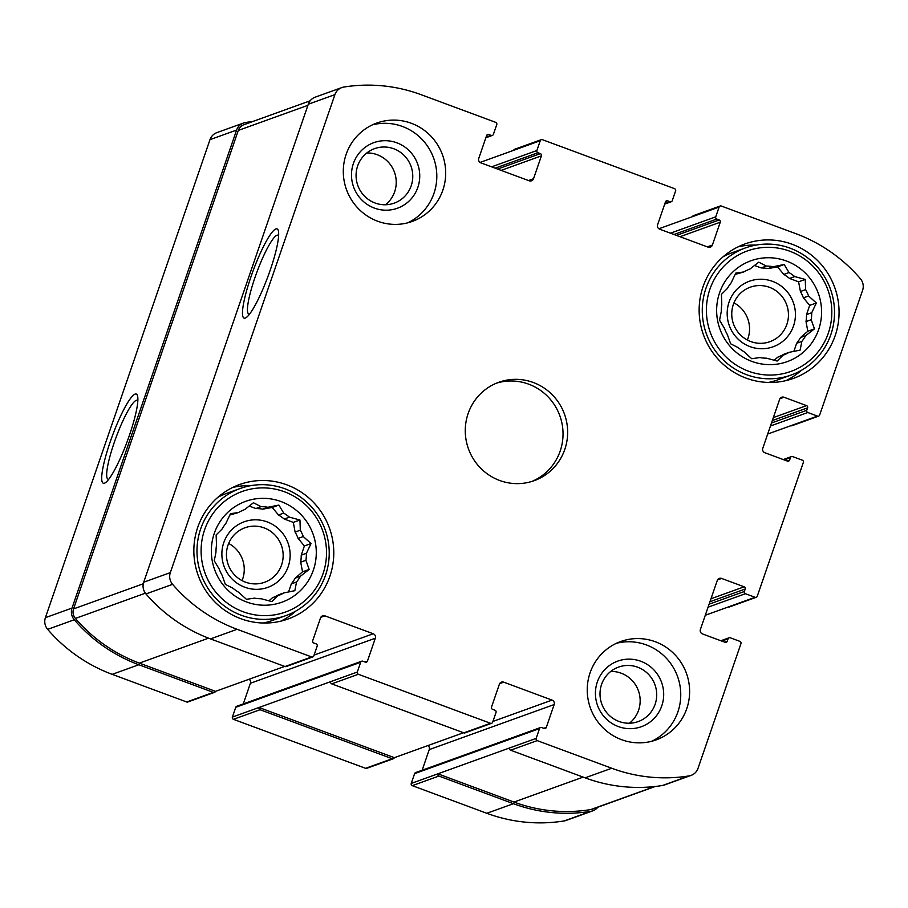 <?xml version="1.0" encoding="UTF-8"?>
<svg xmlns="http://www.w3.org/2000/svg" width="908" height="908" viewBox="0 0 908 908"><rect width="100%" height="100%" fill="white"/><g stroke="black" fill="none" stroke-linecap="round" stroke-linejoin="round"><path stroke-width="1.36" d="M305.917 560.293L300.718 562.166A46.195 45.094 70.2 0 0 301.229 555.174L306.416 553.301A46.195 45.094 70.2 0 1 305.917 560.293L309.163 569.441L300.423 576.251L295.225 578.124A46.195 45.094 70.2 0 1 291.343 583.867L296.541 581.994A46.195 45.094 70.2 0 0 300.423 576.251M272.502 597.725L277.7 595.852A46.195 45.094 70.2 0 0 283.909 592.901L278.711 594.774A46.195 45.094 70.2 0 1 272.502 597.725L268.882 600.846M229.826 515.018L238.498 512.521L230.484 513.69L225.854 523.428A46.195 45.094 70.2 0 0 221.983 529.171L216.138 534.937L216.49 545.129A46.195 45.094 70.2 0 0 215.979 552.121L214.265 560.803L219.1 568.862A46.195 45.094 70.2 0 0 222.097 575.229L225.343 584.366L232.981 588.27A46.195 45.094 70.2 0 0 238.679 592.3L246.431 599.303L254.433 598.145A46.195 45.094 70.2 0 0 261.311 598.769L271.855 601.618L277.7 595.852M261.084 506.653A46.195 45.094 70.2 0 1 267.962 507.277L262.764 509.15A46.195 45.094 70.2 0 0 255.897 508.525L261.084 506.653L253.446 502.748L244.695 509.57A46.195 45.094 70.2 0 0 238.498 512.521M284.215 519.024L289.414 517.151A46.195 45.094 70.2 0 0 283.716 513.122L278.518 514.995A46.195 45.094 70.2 0 1 284.215 519.024L293.318 522.395L295.111 532.065L300.31 530.193A46.195 45.094 70.2 0 1 303.306 536.56L311.047 543.563L306.416 553.301M295.111 532.065A46.195 45.094 70.2 0 1 298.108 538.433L303.306 536.56M313.362 570.145A53.595 52.324 70.2 0 0 254.002 499.116A53.595 52.324 70.2 0 0 224.072 586.046A53.595 52.324 70.2 0 0 313.362 570.145M289.414 517.151L299.958 520L300.31 530.193M267.962 507.277L278.881 505.064L283.716 513.122M296.541 581.994L294.828 590.688L283.909 592.901M811.207 319.718L806.02 321.591A46.195 45.094 70.2 0 0 806.52 314.599L811.718 312.727A46.195 45.094 70.2 0 1 811.207 319.718L814.465 328.855L805.714 335.676L800.515 337.549A46.195 45.094 70.2 0 1 796.645 343.292L801.843 341.419A46.195 45.094 70.2 0 0 805.714 335.676M777.804 357.15L782.991 355.278A46.195 45.094 70.2 0 0 789.2 352.315L784.013 354.188A46.195 45.094 70.2 0 1 777.804 357.15L774.172 360.272M735.128 274.443L743.788 271.946L735.786 273.104L731.156 282.842A46.195 45.094 70.2 0 0 727.274 288.585L721.44 294.362L721.781 304.543A46.195 45.094 70.2 0 0 721.27 311.535L719.556 320.229L724.391 328.276A46.195 45.094 70.2 0 0 727.387 334.655L730.645 343.791L738.283 347.685A46.195 45.094 70.2 0 0 743.981 351.725L751.722 358.728L759.735 357.57A46.195 45.094 70.2 0 0 766.602 358.195L777.157 361.044L782.991 355.278M766.386 266.067A46.195 45.094 70.2 0 1 773.264 266.702L768.066 268.575A46.195 45.094 70.2 0 0 761.188 267.939L766.386 266.067L758.748 262.174L749.997 268.995A46.195 45.094 70.2 0 0 743.788 271.946M789.517 278.45L794.704 276.577A46.195 45.094 70.2 0 0 789.007 272.536L783.82 274.409A46.195 45.094 70.2 0 1 789.517 278.45L798.609 281.821L800.413 291.491L805.6 289.618A46.195 45.094 70.2 0 1 808.597 295.985L816.349 302.988L811.718 312.727M800.413 291.491A46.195 45.094 70.2 0 1 803.41 297.858L808.597 295.985M818.653 329.57A53.595 52.324 70.2 0 0 759.304 258.53A53.595 52.324 70.2 0 0 729.374 345.471A53.595 52.324 70.2 0 0 818.653 329.57M794.704 276.577L805.26 279.426L805.6 289.618M773.264 266.702L784.183 264.489L789.007 272.536M801.843 341.419L800.118 350.113L789.2 352.315M745.218 589.031A1.748 1.703 -109.8 0 0 744.163 586.806L721.61 578.441A3.484 3.405 -109.8 0 0 717.263 580.507L700.397 629.471A3.484 3.405 -109.8 0 0 702.497 633.932L725.049 642.296A1.748 1.703 -109.8 0 0 727.229 641.264L728.068 638.823A1.748 1.703 -109.8 0 1 730.248 637.779L739.906 641.366A1.748 1.703 -109.8 0 1 740.962 643.602L698.014 768.338A11.77 11.486 -109.8 0 1 689.115 775.897A157.742 153.997 -109.8 0 1 611.731 768.247L537.207 740.61A1.748 1.703 -109.8 0 1 536.163 738.374L539.534 728.579A1.748 1.703 -109.8 0 1 541.713 727.546L544.13 728.443A1.748 1.703 -109.8 0 0 546.298 727.41L554.164 704.551A3.484 3.405 -109.8 0 0 552.064 700.102L503.736 682.169A3.484 3.405 -109.8 0 0 499.389 684.235L491.512 707.094A1.748 1.703 -109.8 0 0 492.567 709.318L494.985 710.215A1.748 1.703 -109.8 0 1 496.029 712.451L492.658 722.246A1.748 1.703 -109.8 0 1 490.49 723.279L358.365 674.269A1.748 1.703 -109.8 0 1 357.309 672.045L360.68 662.25A1.748 1.703 -109.8 0 1 362.859 661.217L365.277 662.114A1.748 1.703 -109.8 0 0 367.445 661.081L375.322 638.222A3.484 3.405 -109.8 0 0 373.222 633.761L324.882 615.84A3.484 3.405 -109.8 0 0 320.535 617.905L312.67 640.753A1.748 1.703 -109.8 0 0 313.714 642.989L316.132 643.885A1.748 1.703 -109.8 0 1 317.176 646.11L313.805 655.905A1.748 1.703 -109.8 0 1 311.637 656.938L237.113 629.301A157.742 153.997 -109.8 0 1 172.588 584.321A11.77 11.486 -109.8 0 1 170.318 572.63L334.916 94.625A11.77 11.486 -109.8 0 1 343.814 87.066A157.742 153.997 -109.8 0 1 421.187 94.716L495.711 122.353A1.748 1.703 -109.8 0 1 496.755 124.578L493.385 134.373A1.748 1.703 -109.8 0 1 491.217 135.417L488.799 134.52A1.748 1.703 -109.8 0 0 486.62 135.553L478.754 158.401A3.484 3.405 -109.8 0 0 480.854 162.861L529.194 180.794A3.484 3.405 -109.8 0 0 533.541 178.717L541.406 155.87A1.748 1.703 -109.8 0 0 540.351 153.634L537.945 152.737A1.748 1.703 -109.8 0 1 536.889 150.512L540.26 140.717A1.748 1.703 -109.8 0 1 542.439 139.684L674.565 188.682A1.748 1.703 -109.8 0 1 675.609 190.918L672.238 200.713A1.748 1.703 -109.8 0 1 670.059 201.746L667.641 200.85A1.748 1.703 -109.8 0 0 665.473 201.882L657.608 224.73A3.484 3.405 -109.8 0 0 659.707 229.191L708.036 247.124A3.484 3.405 -109.8 0 0 712.383 245.058L720.26 222.199A1.748 1.703 -109.8 0 0 719.204 219.974L716.787 219.078A1.748 1.703 -109.8 0 1 715.742 216.842L719.113 207.047A1.748 1.703 -109.8 0 1 721.281 206.014L795.805 233.651A157.742 153.997 -109.8 0 1 860.33 278.631A11.77 11.486 -109.8 0 1 862.6 290.333L819.652 415.07A1.748 1.703 -109.8 0 1 817.472 416.102L807.814 412.516A1.748 1.703 -109.8 0 1 806.758 410.291L807.598 407.84A1.748 1.703 -109.8 0 0 806.554 405.615L783.99 397.25A3.484 3.405 -109.8 0 0 779.643 399.316L762.788 448.291A3.484 3.405 -109.8 0 0 764.888 452.751L787.44 461.116A1.748 1.703 -109.8 0 0 789.62 460.072L790.459 457.632A1.748 1.703 -109.8 0 1 792.627 456.599L802.297 460.174A1.748 1.703 -109.8 0 1 803.353 462.41L757.261 596.261A1.748 1.703 -109.8 0 1 755.081 597.294L745.423 593.707A1.748 1.703 -109.8 0 1 744.367 591.483L745.218 589.031L709.942 601.743M756.239 597.305L729.623 606.896A1.748 1.703 -109.8 0 1 728.466 606.896L705.3 615.249M691.124 775.375L664.508 784.966A11.77 11.486 -109.8 0 1 662.5 785.488A157.742 153.997 -109.8 0 1 585.115 777.838L510.591 750.201A1.748 1.703 -109.8 0 1 509.547 747.976L411.245 783.422L414.615 773.627A1.748 1.703 -109.8 0 1 415.637 772.583L540.555 727.535M491.637 723.279L465.021 732.881A1.748 1.703 -109.8 0 1 463.863 732.87L331.749 683.872A1.748 1.703 -109.8 0 1 330.694 681.636L232.391 717.082L235.762 707.287A1.748 1.703 -109.8 0 1 236.784 706.254L361.702 661.206M312.783 656.949L286.168 666.551A1.748 1.703 -109.8 0 1 285.021 666.54L210.497 638.903A157.742 153.997 -109.8 0 1 145.972 593.923A11.77 11.486 -109.8 0 1 143.702 582.221L308.3 104.216A11.77 11.486 -109.8 0 1 315.178 97.179L341.794 87.588M270.232 270.085A47.534 7.934 -69.7 0 0 278.54 231.778A47.534 7.934 -69.7 0 0 253.105 270.811A47.534 7.934 -69.7 0 0 246.931 316.994A47.534 7.934 -69.7 0 0 270.232 270.085M540.26 140.717L513.644 150.319A1.748 1.703 -109.8 0 1 514.666 149.275L541.281 139.673M719.113 207.047L692.498 216.649A1.748 1.703 -109.8 0 1 693.519 215.605L720.135 206.014M818.63 416.114L792.014 425.716A1.748 1.703 -109.8 0 1 790.857 425.704L767.68 434.058M597.839 807.189A11.77 11.486 -109.8 0 1 590.802 811.343A157.742 153.997 -109.8 0 1 513.429 803.694L486.813 813.284L412.289 785.647A1.748 1.703 -109.8 0 1 411.245 783.422M592.822 810.821L566.206 820.412A11.77 11.486 -109.8 0 1 564.186 820.934A157.742 153.997 -109.8 0 1 486.813 813.284M655.304 786.476L592.402 809.153A9.591 9.364 -109.8 0 1 590.779 809.573A155.994 152.306 -109.8 0 1 513.985 802.059L437.86 773.82A1.748 1.703 -109.8 0 0 438.904 776.056L513.429 803.694M422.141 770.234L429.246 749.599A3.484 3.405 -109.8 0 0 427.963 745.57M463.523 732.745L394.356 757.681A1.748 1.703 -109.8 0 1 392.177 758.725L365.561 768.316L233.435 719.318A1.748 1.703 -109.8 0 1 232.391 717.082M393.334 758.725L366.719 768.327A1.748 1.703 -109.8 0 1 365.561 768.316M394.356 757.681L259.007 707.491A1.748 1.703 -109.8 0 0 260.063 709.715L392.177 758.725M243.287 703.904L250.392 683.27A3.484 3.405 -109.8 0 0 249.11 679.241M284.669 666.415L215.502 691.351A1.748 1.703 -109.8 0 1 213.335 692.384L186.719 701.986L112.195 674.349A157.742 153.997 -109.8 0 1 47.67 629.369A11.77 11.486 -109.8 0 1 45.4 617.667L209.986 139.662A11.77 11.486 -109.8 0 1 216.876 132.625L243.492 123.034A11.77 11.486 -109.8 0 1 245.501 122.512A157.742 153.997 -109.8 0 1 252.696 121.524M214.481 692.395L187.865 701.986A1.748 1.703 -109.8 0 1 186.719 701.986M243.492 123.034A11.77 11.486 -109.8 0 0 236.602 130.06L72.016 608.076A11.77 11.486 -109.8 0 0 74.286 619.767A157.742 153.997 -109.8 0 0 138.81 664.747L213.335 692.384M129.447 435.227A47.534 7.934 -69.7 0 0 137.755 396.909A47.534 7.934 -69.7 0 0 112.32 435.954A47.534 7.934 -69.7 0 0 106.145 482.125A47.534 7.934 -69.7 0 0 129.447 435.227M513.644 150.319L480.037 162.43M692.498 216.649L658.89 228.759M590.098 672.783A52.289 51.052 -109.8 0 1 620.697 641.525A52.289 51.052 -109.8 0 1 674.303 654.066A52.289 51.052 -109.8 0 1 686.766 708.637A52.289 51.052 -109.8 0 1 656.166 739.895A52.289 51.052 -109.8 0 1 602.56 727.353A52.289 51.052 -109.8 0 1 590.098 672.783M346.152 154.326A52.289 51.052 -109.8 0 1 376.752 123.057A52.289 51.052 -109.8 0 1 430.358 135.61A52.289 51.052 -109.8 0 1 442.832 190.181A52.289 51.052 -109.8 0 1 412.232 221.439A52.289 51.052 -109.8 0 1 358.626 208.897A52.289 51.052 -109.8 0 1 346.152 154.326M835.167 335.688A71.46 69.768 70.2 0 0 818.131 261.107A71.46 69.768 70.2 0 0 744.866 243.968A71.46 69.768 70.2 0 0 703.473 334.859A71.46 69.768 70.2 0 0 793.342 378.42A71.46 69.768 70.2 0 0 835.167 335.688M329.876 576.274A71.46 69.768 70.2 0 0 312.84 501.693A71.46 69.768 70.2 0 0 239.576 484.543A71.46 69.768 70.2 0 0 198.182 575.434A71.46 69.768 70.2 0 0 288.052 618.995A71.46 69.768 70.2 0 0 329.876 576.274M564.799 449.403A52.289 51.052 70.2 0 0 552.325 394.832A52.289 51.052 70.2 0 0 498.73 382.291A52.289 51.052 70.2 0 0 468.437 448.79A52.289 51.052 70.2 0 0 534.199 480.673A52.289 51.052 70.2 0 0 564.799 449.403M215.502 691.351L139.367 663.112A155.994 152.306 -109.8 0 1 75.387 618.427A9.591 9.364 -109.8 0 1 73.548 608.905L238.305 130.423A9.591 9.364 -109.8 0 1 243.912 124.691L310.161 100.811M137.846 400.723A42.074 7.026 -69.7 0 0 137.346 400.36A42.074 7.026 -69.7 0 0 116.088 437.35A42.074 7.026 -69.7 0 0 108.086 479.254A42.074 7.026 -69.7 0 0 108.71 479.299M278.631 235.592A42.074 7.026 -69.7 0 0 278.132 235.217A42.074 7.026 -69.7 0 0 256.873 272.218A42.074 7.026 -69.7 0 0 248.86 314.123A42.074 7.026 -69.7 0 0 249.496 314.168M531.872 481.444A52.289 51.052 70.2 0 0 560.179 451.072A52.289 51.052 70.2 0 0 548.58 397.398A52.289 51.052 70.2 0 0 496.438 383.176M250.812 485.655A71.46 69.768 70.2 0 0 232.618 487.494M280.81 621.163A71.46 69.768 70.2 0 0 295.997 610.959M240.189 488.493A67.544 65.944 70.2 0 0 201.077 574.389A67.544 65.944 70.2 0 0 286.009 615.567A67.544 65.944 70.2 0 0 325.541 575.184A67.544 65.944 70.2 0 0 309.435 504.689A67.544 65.944 70.2 0 0 240.189 488.493L226.705 493.35A67.544 65.944 70.2 0 0 217.852 497.312M263.184 623.013A67.544 65.944 70.2 0 0 272.525 620.425L286.009 615.567M281.582 564.946A28.965 28.273 70.2 0 0 274.67 534.721A28.965 28.273 70.2 0 0 244.978 527.764A28.965 28.273 70.2 0 0 228.203 564.606A28.965 28.273 70.2 0 0 264.625 582.266A28.965 28.273 70.2 0 0 281.582 564.946M242.05 580.621A28.965 28.273 70.2 0 0 242.674 578.975A28.965 28.273 70.2 0 0 228.646 543.438M288.233 566.535A34.856 34.039 70.2 0 0 249.632 520.329A34.856 34.039 70.2 0 0 230.155 576.875A34.856 34.039 70.2 0 0 288.233 566.535M300.718 562.166L302.523 571.836L295.225 578.124M298.108 538.433L304.396 545.958L301.229 555.174M262.764 509.15L272.23 507.459L278.518 514.995M249.189 506.04L255.897 508.525M291.343 583.867L288.562 591.971M323.021 573.731A64.059 62.538 70.2 0 0 252.095 488.833A64.059 62.538 70.2 0 0 216.32 592.742A64.059 62.538 70.2 0 0 323.021 573.731M756.114 245.081A71.46 69.768 70.2 0 0 737.92 246.919M786.112 380.577A71.46 69.768 70.2 0 0 801.299 370.385M745.491 247.907A67.544 65.944 70.2 0 0 706.367 333.815A67.544 65.944 70.2 0 0 791.311 374.981A67.544 65.944 70.2 0 0 830.831 334.598A67.544 65.944 70.2 0 0 814.737 264.114A67.544 65.944 70.2 0 0 745.491 247.907L732.007 252.776A67.544 65.944 70.2 0 0 723.154 256.737M768.474 382.438A67.544 65.944 70.2 0 0 777.827 379.85L791.311 374.981M786.873 324.372A28.965 28.273 70.2 0 0 779.972 294.135A28.965 28.273 70.2 0 0 750.28 287.189A28.965 28.273 70.2 0 0 733.505 324.031A28.965 28.273 70.2 0 0 769.927 341.68A28.965 28.273 70.2 0 0 786.873 324.372M747.352 340.035A28.965 28.273 70.2 0 0 747.976 338.4A28.965 28.273 70.2 0 0 733.948 302.863M793.524 325.961A34.856 34.039 70.2 0 0 754.923 279.755A34.856 34.039 70.2 0 0 735.457 336.3A34.856 34.039 70.2 0 0 793.524 325.961M806.02 321.591L807.814 331.261L800.515 337.549M803.41 297.858L809.698 305.383L806.52 314.599M768.066 268.575L777.532 266.884L783.82 274.409M754.491 265.465L761.188 267.939M796.645 343.292L793.853 351.385M828.323 333.157A64.059 62.538 70.2 0 0 757.385 248.259A64.059 62.538 70.2 0 0 721.61 352.156A64.059 62.538 70.2 0 0 828.323 333.157M407.715 222.835A52.289 51.052 70.2 0 0 433.956 193.381A52.289 51.052 70.2 0 0 423.139 140.558A52.289 51.052 70.2 0 0 372.394 124.873M411.188 185.811A28.965 28.273 70.2 0 0 404.287 155.586A28.965 28.273 70.2 0 0 374.595 148.64A28.965 28.273 70.2 0 0 357.82 185.47A28.965 28.273 70.2 0 0 394.242 203.131A28.965 28.273 70.2 0 0 411.188 185.811M385.48 204.765A28.965 28.273 70.2 0 0 394.651 191.781A28.965 28.273 70.2 0 0 366.809 152.964M417.839 187.4A34.856 34.039 70.2 0 0 379.238 141.205A34.856 34.039 70.2 0 0 359.772 197.751A34.856 34.039 70.2 0 0 417.839 187.4M651.649 741.291A52.289 51.052 70.2 0 0 677.901 711.838A52.289 51.052 70.2 0 0 667.074 659.015A52.289 51.052 70.2 0 0 616.339 643.329M655.133 704.268A28.965 28.273 70.2 0 0 648.221 674.042A28.965 28.273 70.2 0 0 618.53 667.096A28.965 28.273 70.2 0 0 601.754 703.927A28.965 28.273 70.2 0 0 638.176 721.588A28.965 28.273 70.2 0 0 655.133 704.268M629.426 723.222A28.965 28.273 70.2 0 0 638.585 710.238A28.965 28.273 70.2 0 0 610.744 671.432M661.784 705.856A34.856 34.039 70.2 0 0 623.183 659.662A34.856 34.039 70.2 0 0 603.707 716.208A34.856 34.039 70.2 0 0 661.784 705.856M809.698 305.383L816.349 302.988M798.609 281.821L805.26 279.426M777.532 266.884L784.183 264.489M807.814 331.261L814.465 328.855M304.396 545.958L311.047 543.563M293.318 522.395L299.958 520M272.23 507.459L278.881 505.064M302.523 571.836L309.163 569.441M755.081 597.294L728.466 606.896M689.115 775.897L662.5 785.488M611.731 768.247L585.115 777.838M537.207 740.61L510.591 750.201M536.163 738.374L509.547 747.976M490.49 723.279L463.863 732.87M358.365 674.269L331.749 683.872M357.309 672.045L330.694 681.636M311.637 656.938L285.021 666.54M237.113 629.301L210.497 638.903M172.588 584.321L145.972 593.923M170.318 572.63L143.702 582.221M334.916 94.625L308.3 104.216M817.472 416.102L790.857 425.704M745.423 593.707L708.081 607.18M744.367 591.483L709.103 604.195M744.163 586.806L710.975 598.769M721.61 578.441L717.536 579.906M727.229 641.264L724.709 642.172M728.068 638.823L721.781 641.082M590.802 811.343L564.186 820.934M438.904 776.056L412.289 785.647M539.534 728.579L414.615 773.627M546.298 727.41L543.779 728.318M554.164 704.551L429.246 749.599M552.064 700.102L492.942 721.417M503.736 682.169L499.661 683.633M260.063 709.715L233.435 719.318M360.68 662.25L235.762 707.287M367.445 661.081L364.937 661.989M375.322 638.222L250.392 683.27M373.222 633.761L314.089 655.077M324.882 615.84L320.808 617.304M138.81 664.747L112.195 674.349M74.286 619.767L47.67 629.369M72.016 608.076L45.4 617.667M236.602 130.06L209.986 139.662M491.217 135.417L486.03 137.278M488.799 134.52L486.756 135.247M533.541 178.717L528.501 180.533M541.406 155.87L501.137 170.386M540.351 153.634L497.573 169.058M537.945 152.737L495.155 168.162M536.889 150.512L491.591 166.845M670.059 201.746L664.872 203.619M667.641 200.85L665.609 201.587M712.383 245.058L707.355 246.874M720.26 222.199L679.99 236.716M719.204 219.974L676.426 235.399M716.787 219.078L674.008 234.502M715.742 216.842L670.445 233.174M807.814 412.516L770.461 425.988M806.758 410.291L771.494 423.003M807.598 407.84L772.333 420.563M806.554 405.615L773.355 417.578M783.99 397.25L779.927 398.714M789.62 460.072L787.1 460.98M790.459 457.632L784.171 459.902M208.568 638.165L139.367 663.112M145.393 593.185L75.387 618.427M143.294 583.765L73.548 608.905M307.914 105.328L238.305 130.423M583.163 777.112L513.985 802.059M654.645 786.555L590.779 809.573M729.09 637.779L720.861 640.742M492.363 135.417L485.859 137.766M671.216 201.746L664.713 204.096M791.481 456.588L783.241 459.55"/></g></svg>
